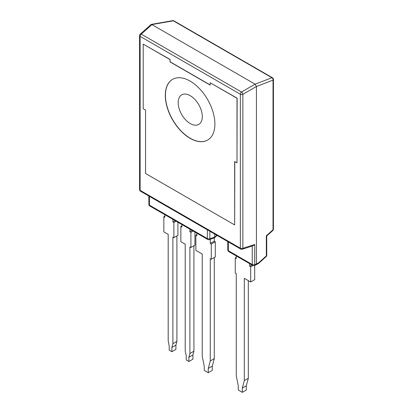 <?xml version="1.0" encoding="UTF-8"?>
<svg xmlns="http://www.w3.org/2000/svg" width="413" height="413" viewBox="0 0 413 413"><rect width="100%" height="100%" fill="white"/><g stroke="black" fill="none" stroke-linecap="round" stroke-linejoin="round"><path stroke-width="0.62" d="M172.639 79.306A35.059 20.242 -120 0 0 172.706 119.749A35.059 20.242 -120 0 0 207.698 140.028M214.894 124.019A35.059 20.242 -120 0 0 199.587 88.738A35.059 20.242 -120 0 0 172.572 79.342A35.059 20.242 -120 0 0 172.572 119.827A35.059 20.242 -120 0 0 207.631 140.064A35.059 20.242 -120 0 0 214.894 124.019M170.001 59.575L143.203 44.103L143.203 108.696L145.552 110.054L145.552 173.491L234.656 224.935L234.656 161.498L237 162.851L237 98.253L210.202 82.781L210.202 85.104L170.001 61.893L170.135 59.498L143.203 44.103M210.202 84.949L170.135 61.816L170.135 59.498M237 162.851L237.134 98.175L210.202 82.781M234.656 224.935L234.791 161.576M216.742 235.224L214.626 237.134L214.342 237.919L209.267 239.623A1.895 1.079 72 0 0 209.85 238.683L209.85 231.244M227.785 241.595L227.785 249.942A1.895 1.094 0 0 0 228.337 250.712L228.337 241.915M207.341 229.798L207.341 238.59A1.895 1.094 0 0 0 209.85 238.683L214.626 237.134L214.626 234.001M149.408 196.351L149.408 205.142L207.341 238.59A1.895 1.094 120 0 0 207.734 239.463A1.895 1.895 0 0 0 209.267 239.623M227.785 249.942A1.895 1.895 0 0 0 228.73 251.579A1.895 1.094 -60 0 1 228.337 250.712L252.235 264.511L252.235 246.045M202.298 116.59A17.057 9.845 -120 0 0 194.802 99.373A17.057 9.845 -120 0 0 181.632 94.902A17.057 9.845 -120 0 0 181.71 114.551A17.057 9.845 -120 0 0 198.684 124.442A17.057 9.845 -120 0 0 202.298 116.59M255.776 265.017L258.672 263.344L258.982 262.534L266.328 255.915A1.895 1.094 -0 0 0 266.731 255.244A1.895 1.895 0 0 1 266.106 256.649A1.895 1.079 -132 0 0 266.328 255.915L266.328 235.787L273.029 229.752L273.029 80.086A1.895 1.461 -111.1 0 0 271.883 77.721A1.895 1.094 -60 0 1 272.487 77.773L173.935 20.877A1.895 1.094 -60 0 0 173.336 20.82L151.881 24.589L255.126 84.195L271.883 77.721L173.336 20.82A1.895 1.203 -100 0 0 172.66 20.65L151.189 24.419L140.193 34.181A1.895 1.895 0 0 0 139.568 35.59A1.895 1.094 180 0 0 140.121 36.365L140.121 190.347L240.351 248.213L240.351 94.231L140.121 36.365A1.895 1.094 -60 0 1 141.298 34.15A1.895 1.079 -132 0 0 140.193 34.181M273.432 229.081A1.895 1.094 180 0 1 273.029 229.752A1.895 1.079 48 0 1 272.807 230.485A1.895 1.895 0 0 0 273.432 229.081L273.432 79.415A1.895 1.094 -0 0 1 273.029 80.086L256.432 86.498L256.432 264.005L258.982 262.534M255.926 264.95L256.432 264.005M256.432 86.498L255.126 84.195M266.328 235.787L266.731 235.957L272.807 230.485M255.745 265.027L254.16 265.538A1.895 1.079 -108 0 0 254.744 264.599L256.427 264.052M256.432 86.482L242.859 94.319A1.895 0.816 -120 0 0 241.528 92.016L255.1 84.18M151.881 24.589L151.189 24.419M242.271 249.245A1.895 1.079 -107.8 0 0 242.859 248.301A1.895 1.094 180 0 1 240.351 248.213A1.895 1.094 -60 0 0 240.743 249.08A1.895 1.895 0 0 0 242.271 249.245L253.133 245.756L254.744 244.486L254.744 264.599A1.895 1.094 0 0 1 252.235 264.511A1.895 1.094 120 0 0 252.627 265.378A1.895 1.895 0 0 0 254.16 265.538M236.267 257.351L235.26 257.934L235.26 273.096L236.267 273.674L236.267 375.949L238.275 385.773L238.275 390.027L242.297 392.35L246.313 390.027L246.313 385.773L248.327 378.272L244.305 380.59L244.305 278.316L250.67 281.991L250.67 266.829L249.664 266.246L249.664 263.67M254.687 265.368L254.687 279.668L250.67 281.991M248.327 378.272L248.327 280.639M246.313 385.773L242.297 388.096L244.305 380.59M242.297 392.35L242.297 388.096M236.267 255.931L236.267 258.512L235.26 257.934M252.932 265.523L250.67 266.829M251.899 264.96L249.664 266.246M196.872 234.605L195.865 235.188L195.865 250.35L202.231 254.026L202.231 356.3L204.239 366.125L204.239 370.378L208.26 372.702L208.26 368.448L210.269 360.941L210.269 258.667L211.275 259.245L211.275 244.083L210.269 243.505L210.269 239.297M208.26 368.448L212.277 366.125L212.277 370.378L208.26 372.702M196.872 233.185L196.872 235.766L195.865 235.188M211.275 259.245L215.292 256.927L215.292 241.765L211.275 244.083M215.292 241.765L214.29 241.182L210.269 243.505M212.277 366.125L214.29 358.618L210.269 360.941M214.29 358.618L214.29 257.505M214.29 241.182L214.29 237.96M181.865 225.942L180.858 226.525L180.858 241.688L185.21 244.202L185.21 350.807L186.217 355.717L186.217 359.976L188.896 361.52L192.917 359.202L192.917 354.948L193.924 351.195L189.903 353.513L189.903 246.907L190.909 247.49L190.909 232.323L189.903 231.745L189.903 229.163M193.924 351.195L193.924 245.745M192.917 354.948L188.896 357.266L189.903 353.513M188.896 361.52L188.896 357.266M181.865 224.522L181.865 227.104L180.858 226.525M193.139 231.032L190.909 232.323M192.138 230.454L189.903 231.745M194.926 232.065L194.926 245.167L190.909 247.49M164.844 216.118L163.842 216.696L163.842 231.863L168.194 234.377L168.194 340.983L169.201 345.893L169.201 350.147L171.88 351.695L175.902 349.377L175.902 345.118L176.903 341.37L172.887 343.688L172.887 237.083L173.888 237.661L173.888 222.499L172.887 221.92L172.887 219.339M176.903 341.37L176.903 235.921M175.902 345.118L171.88 347.441L172.887 343.688M171.88 351.695L171.88 347.441M164.844 214.698L164.844 217.279L163.842 216.696M176.124 221.208L173.888 222.499M175.117 220.63L172.887 221.92M177.91 222.24L177.91 235.343L173.888 237.661M151.907 24.599L141.298 34.15L241.528 92.016A1.895 1.094 -60 0 0 240.351 94.231A1.895 1.094 180 0 0 242.859 94.319L242.859 248.301L254.744 244.486M240.743 249.08L140.513 191.214A1.895 1.094 -60 0 1 140.121 190.347A1.895 1.094 180 0 1 139.568 189.572L139.568 35.59M148.856 204.373A1.895 1.895 0 0 0 149.8 206.015A1.895 1.094 120 0 1 149.408 205.142A1.895 1.094 180 0 1 148.856 204.373L148.856 196.025M214.342 237.919L217.099 235.431M266.731 255.244L266.731 235.957M266.106 256.649L258.698 263.318M273.432 79.415A1.895 1.895 0 0 0 272.487 77.773M228.73 251.579L252.627 265.378M173.935 20.877A1.895 1.895 0 0 0 172.66 20.65M139.568 189.572A1.895 1.895 0 0 0 140.513 191.214M149.8 206.015L207.734 239.463"/></g></svg>
